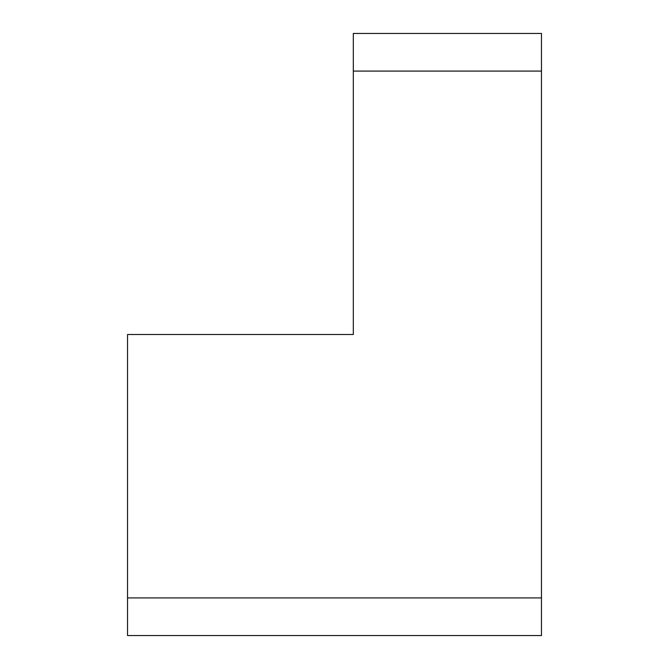 <?xml version="1.0" encoding="UTF-8"?>
<svg xmlns="http://www.w3.org/2000/svg" width="669" height="669" viewBox="0 0 669 669"><rect width="100%" height="100%" fill="white"/><g stroke="black" fill="none" stroke-linecap="round" stroke-linejoin="round"><path stroke-width="1" d="M541.472 597.919L541.472 635.55L127.528 635.55L127.528 597.919L541.472 597.919L541.472 71.081L353.316 71.081L353.316 33.45L541.472 33.45L541.472 71.081M127.528 597.919L127.528 334.5L353.316 334.5L353.316 71.081"/></g></svg>
